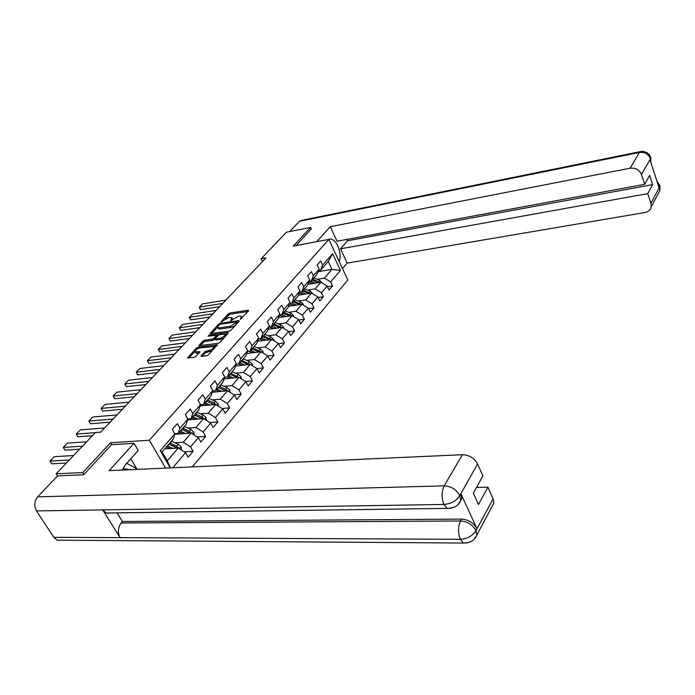 <?xml version="1.0" encoding="UTF-8"?>
<svg xmlns="http://www.w3.org/2000/svg" width="695" height="695" viewBox="0 0 695 695"><rect width="100%" height="100%" fill="white"/><g stroke="black" fill="none" stroke-linecap="round" stroke-linejoin="round"><path stroke-width="1.04" d="M240.227 319.37L248.662 310.821L248.297 310.239L229.932 312.976L228.247 313.862L220.819 322.054L228.759 317.624L231.913 317.719L230.636 320.751L238.263 316.234L239.801 316.008L241.478 316.338L240.227 319.37M201.064 355.779L201.368 356.457L206.676 355.814L208.474 354.867L217.318 344.824L198.162 347.126L196.407 348.039L187.468 357.995L194.235 357.334L196.016 356.396L199.96 351.774L195.052 351.792C195.147 350.132 196.893 348.812 200.282 347.821L213.921 346.527C213.817 348.212 212.062 349.542 208.648 350.515L204.808 351.713L201.064 355.779L201.437 356.448M111.652 444.713L110.479 442.785L82.792 472.574L56.199 473.755L57.572 475.91M110.479 442.785L149.295 440.222L328.891 239.419L347.787 280.007L192.35 466.901M311.386 229.029L310.63 227.421L293.29 246.073L328.891 239.419M310.63 227.421L286.436 232.191L261.112 258.766L262.484 261.537M56.199 473.755L95.484 432.542L100.671 432.151L265.959 257.88L261.112 258.766M229.176 331.176L230.922 330.255L239.141 321.246L238.793 320.638L220.341 323.288L218.63 324.183L210.142 333.617L229.176 331.176M228.281 333.157L219.846 342.4L218.074 343.33L198.952 345.65L202.81 341.167L204.547 340.255L212.036 339.256L213.782 338.343L216.362 335.216L208.083 336.171L209.082 335.094L227.943 332.523L228.281 333.157L227.943 332.523M165.618 468.109L149.295 440.222M184.166 451.802L193.054 451.298L190.526 446.868L198.336 437.676L200.82 442.089L205.607 436.417L203.14 432.012L210.724 423.081L213.157 427.468L217.804 421.952L215.398 417.582L222.774 408.895L225.145 413.247L229.671 407.878L227.326 403.543L234.493 395.099L236.813 399.408L241.217 394.187L238.924 389.886L245.9 381.668L248.167 385.951L252.45 380.869L250.209 376.603L257.002 368.602L263.388 367.898L261.19 363.667L267.81 355.875L269.981 360.088L274.047 355.267L271.893 351.071L278.339 343.478L280.459 347.656L284.42 342.965L282.318 338.795L288.599 331.393L290.675 335.546L294.541 330.968L292.473 326.832L298.598 319.622L300.631 323.74L304.401 319.274L302.377 315.174L308.354 308.137L310.344 312.229L314.018 307.876L312.038 303.802L317.867 296.939L319.813 300.996L323.392 296.748L321.464 292.708L327.145 286.019L329.056 290.041L332.549 285.897L330.655 281.883L340.42 270.39L332.627 253.684L328.222 261.476L320.612 270.199L318.545 270.546M193.054 451.298L188.128 457.136L185.582 452.688L172.76 467.787M170.292 467.9L160.241 450.673L174.862 433.975L172.256 429.432L177.329 423.681L179.909 428.207L187.867 419.102L185.33 414.602L190.256 409.007L192.776 413.499L200.508 404.664L198.032 400.19L202.818 394.76L205.277 399.208L212.8 390.616L210.376 386.185L215.033 380.903L217.431 385.317L224.746 376.959L222.383 372.563L226.917 367.429L229.254 371.808L236.369 363.676L234.059 359.315L238.472 354.311L240.757 358.663L247.689 350.749L245.431 346.423L249.722 341.558L251.955 345.867L258.696 338.161L256.49 333.869L260.668 329.126L262.858 333.409L269.425 325.903L267.262 321.646L271.337 317.033L273.474 321.272L279.877 313.966L277.765 309.735L281.727 305.235L283.821 309.449L290.058 302.325L287.991 298.138L291.857 293.75L293.907 297.929L299.988 290.979L297.964 286.818L301.734 282.544L303.741 286.688L309.666 279.911L307.685 275.793L311.36 271.623L313.332 275.733L319.118 269.121L317.172 265.03L320.751 260.964L322.689 265.038L332.627 253.684M263.388 367.898L259.218 372.85L257.002 368.602L250.2 364.423L235.518 366.074M174.766 434.253L191.099 433.133L183.245 442.263L175.105 442.776M174.714 433.723L178.207 433.454L186.147 424.358L187.867 419.102M183.245 442.263L190.526 446.868M191.099 433.133L198.336 437.676M179.909 428.207L178.207 433.454M187.615 419.867L203.583 418.616L195.947 427.495L187.893 428.085M187.815 419.007L191.029 418.755L198.744 409.92L200.508 404.664M195.947 427.495L203.14 432.012M203.583 418.616L210.724 423.081M192.776 413.499L191.029 418.755M200.099 405.871L215.719 404.507L208.291 413.143L200.325 413.794M200.481 404.733L203.496 404.473L210.993 395.872L212.8 390.616M208.291 413.143L215.398 417.582M215.719 404.507L222.774 408.895M205.277 399.208L203.496 404.473M212.236 392.249L227.526 390.781L220.298 399.182L212.409 399.894M212.713 390.859L215.615 390.573L222.904 382.215L224.746 376.959M220.298 399.182L227.326 403.543M227.526 390.781L234.493 395.099M217.431 385.317L215.615 390.573M224.042 378.992L239.019 377.42L231.982 385.595L224.172 386.377M224.607 377.359L227.404 377.064L234.502 368.923L236.369 363.676M231.982 385.595L238.924 389.886M239.019 377.42L245.9 381.668M229.254 371.808L227.404 377.064M250.2 364.423L243.354 372.381L235.614 373.215M236.178 364.215L238.871 363.911L245.778 355.988L247.689 350.749M243.354 372.381L250.209 376.603M240.757 358.663L238.871 363.911M246.69 353.494L261.085 351.757L254.422 359.515L246.76 360.401M247.437 351.427L250.044 351.105L256.768 343.399L258.696 338.161M254.422 359.515L261.19 363.667M261.085 351.757L267.81 355.875M251.955 345.867L250.044 351.105M257.567 341.228L271.693 339.429L265.195 346.979L257.61 347.917M258.401 338.969L260.912 338.639L267.462 331.133L269.425 325.903M265.195 346.979L271.893 351.071M271.693 339.429L278.339 343.478M262.858 333.409L260.912 338.639M268.157 329.282L282.031 327.415L275.698 334.773L268.183 335.746M269.078 326.824L271.51 326.494L277.896 319.179L279.877 313.966M275.698 334.773L282.318 338.795M282.031 327.415L288.599 331.393M273.474 321.272L271.51 326.494M278.487 317.624L292.1 315.695L285.932 322.871L278.487 323.896M279.486 315L281.831 314.661L288.051 307.529L290.058 302.325M285.932 322.871L292.473 326.832M292.1 315.695L298.598 319.622M283.821 309.449L281.831 314.661M288.547 306.26L301.925 304.28L295.914 311.273L288.529 312.333M289.615 303.463L291.891 303.124L297.964 296.174L299.988 290.979M295.914 311.273L302.377 315.174M301.925 304.28L308.354 308.137M293.907 297.929L291.891 303.124M298.355 295.166L311.508 293.134L305.635 299.962L298.329 301.057M299.502 292.221L301.708 291.874L307.624 285.098L309.666 279.911M305.635 299.962L312.038 303.802M311.508 293.134L317.867 296.939M303.741 286.688L301.708 291.874M307.92 284.342L320.855 282.266L315.13 288.92L307.885 290.058M309.145 281.249L311.273 280.902L317.05 274.29L319.118 269.121M315.13 288.92L321.464 292.708M320.855 282.266L327.145 286.019M313.332 275.733L311.273 280.902M318.084 271.702L331.941 269.382L324.391 278.156L317.215 279.32M324.391 278.156L330.655 281.883M328.222 261.476L331.941 269.382L340.42 270.39M322.689 265.038L320.612 270.199M82.792 472.574L83.965 474.45M108.003 512.98L108.281 513.44M174.862 433.975L173.177 439.223L162.083 451.941L167.269 460.837L178.259 448.058L164.776 448.857M160.241 450.673L162.083 451.941M167.269 460.837L170.492 467.883M178.259 448.058L185.582 452.688M327.467 286.696L332.549 285.897M318.154 297.538L323.392 296.748M308.606 308.658L314.018 307.876M298.815 320.048L304.401 319.274M288.764 331.724L294.541 330.968M278.46 343.704L284.42 342.965M267.87 355.988L274.047 355.267M245.709 381.555L252.45 380.869M234.102 394.856L241.217 394.187M222.157 408.512L229.671 407.878M209.864 422.551L217.804 421.952M197.206 436.973L205.607 436.417M242.173 317.928L241.539 316.46M232.617 319.283L231.982 317.841M248.019 311.516L230.523 314.123L228.837 315L225.015 319.118M217.578 327.11L211.558 333.591M238.524 321.933L237.151 322.124M236.934 322.289L236.691 321.863L220.48 324.174L218.273 325.886L217.683 327.536L219.281 327.84L230.384 326.285L236.934 322.289L237.386 323.175M218.221 328.544L219.898 328.996L219.281 327.84M234.945 325.851L230.992 327.449L219.898 328.996M200.36 345.632L203.435 342.322L202.81 341.167M215.085 338.769L212.653 340.428L205.173 341.41L203.435 342.322M216.432 335.338L218.187 335.103M224.919 334.191L227.682 333.817M219.881 338.213C223.225 337.249 224.954 335.954 225.067 334.33L219.368 334.642L215.224 338.152L215.546 338.795L219.881 338.213L220.506 339.386L223.799 338.074M225.779 335.894L225.137 334.46M215.641 339.812L216.171 339.959L215.546 338.795M220.506 339.386L216.171 339.959M212.505 350.445L205.442 352.895L202.271 356.353M214.659 348.082L213.999 346.675M195.608 352.817L196.989 353.234L196.346 352.061M199.196 352.956L196.989 353.234M194.939 351.462L188.875 357.986M198.449 348.36L197.389 348.899M216.553 346.014L213.739 346.371M322.15 283.039L319.691 280.32L313.836 277.974M222.747 303.437L199.43 307.094L202.566 303.863L225.858 300.162M315.295 283.16L310.048 281.101M200.768 309.596L199.691 308.537L199.43 307.094L200.768 309.596L219.69 306.669M312.846 283.551L308.762 282.205M319.882 282.422L312.707 279.26M311.994 280.085L318.353 282.665M129.531 469.733L124.935 468.795L122.337 470.063M126.664 463.357L135.838 468.135L136.003 469.446M339.221 261.598C342.314 253.058 336.623 238.871 330.099 239.071L327.623 239.653M342.479 268.6L347.135 263.118L340.524 248.836L647.757 193.627L650.963 203.314L659.668 186.79L659.06 187.633L650.016 159.841L650.537 158.712M346.927 239.401L347.552 240.774L340.524 248.836M347.552 240.774L652.666 184.618L649.643 175.392L644.682 184.323L337.006 241.235L330.281 226.7L630.148 168.199L639.348 152.474L299.406 221.331L289.693 231.548M316.685 241.695L330.281 226.7M347.135 263.118L644.951 212.514C648.383 211.801 650.477 209.907 651.224 206.849L650.963 203.314M299.406 221.331L301.474 220.376L640.095 151.675M644.682 184.323L641.433 174.488C639.304 169.762 635.543 167.669 630.148 168.199M652.666 184.618L647.757 193.627M311.317 228.89L296.07 245.561M657.783 183.697L659.555 186.712M659.755 185.113L659.677 186.79M650.668 157.113L650.546 158.712L641.433 174.488M110.852 512.945L106.283 513.006L102.704 509.878L36.505 510.929C33.864 505.925 34.264 501.225 37.695 496.838L57.607 475.875L83.678 474.755L111.504 444.722L133.97 443.28L138.227 450.456L125.439 464.729L122.198 470.063M133.97 443.28L109.158 470.654L462.418 454.712C469.229 455.008 474.285 458.083 477.578 463.939L482.903 475.893L473.33 493.155L478.481 504.518L487.933 487.16L493.155 498.871L493.893 502.972L491.964 506.594M137.106 469.394L130.756 458.796M61.542 540.206L57.138 540.171L53.81 537.331L120.07 537.652C117.525 532.509 117.881 527.627 121.13 523.005L460.533 520.972L461.567 519.096C468.456 519.625 473.573 522.788 476.9 528.565L461.002 493.963L461.836 498.48L459.925 502.103M36.505 510.929L53.81 537.331M451.394 508.184L447.198 508.393L443.94 504.448L102.704 509.878L120.07 537.652L460.299 539.303C467.249 538.86 472.426 536.036 475.849 530.832L493.155 498.871M487.933 487.16L476.492 487.456M117.064 512.858L122.416 521.493L461.567 519.096M122.416 521.493L121.13 523.005M457.962 504.622L460.785 500.357L459.951 495.83L461.002 493.963M37.695 496.838L444.192 485.848C441.464 491.608 441.386 497.811 443.94 504.448C450.951 503.849 456.207 500.973 459.716 495.804L459.951 495.83M312.915 293.976L310.404 291.075L304.488 288.686M212.913 313.81L189.492 317.337L192.706 314.027L216.093 310.457M305.93 293.994L300.944 291.996M190.856 319.856L189.231 317.771L189.492 317.337L190.856 319.856L209.855 317.033M303.472 294.376L299.206 292.977M310.63 293.273L303.333 290.006M302.603 290.849L309.075 293.507M303.454 305.192L303.315 304.323L300.883 302.099L294.915 299.667M202.853 324.417L179.327 327.814L182.611 324.426L206.102 320.994M296.339 305.105L291.605 303.168M180.717 330.351L179.327 327.814L180.717 330.351L199.804 327.632M293.863 305.47L289.407 304.019M301.152 304.393L293.733 301.022M292.977 301.882L299.562 304.627M293.759 316.703L293.594 315.652L291.127 313.402L285.098 310.917M192.55 335.277L168.928 338.526L172.291 335.068L195.877 331.767M286.505 316.486L281.901 314.583M170.345 341.089L168.928 338.526L170.345 341.089L189.509 338.482M284.012 316.842L279.355 315.33M291.431 315.791L283.881 312.307M283.117 313.184L289.815 316.017M283.821 328.5L283.621 327.267L281.128 324.991L275.038 322.454M182.012 346.397L158.286 349.498L161.726 345.954L185.417 342.8M276.419 328.162L271.754 326.216M159.728 352.07L158.286 349.498L159.728 352.07L178.98 349.594M273.917 328.5L269.043 326.937M281.475 327.484L273.787 323.879M273.005 324.782L279.824 327.71M273.621 340.602L273.396 339.186L270.859 336.875L264.708 334.286M171.213 357.777L147.392 360.722L150.911 357.1L174.706 354.103M266.081 340.142L261.346 338.144M148.86 363.32L147.392 360.722L148.86 363.32L168.19 360.966M263.553 340.463L258.992 338.891M271.259 339.481L263.44 335.755M262.632 336.675L269.582 339.699M263.17 353.034L262.901 351.401L260.338 349.072L254.118 346.431M160.154 369.436L136.237 372.216L139.843 368.506L163.725 365.666M255.465 352.435L250.669 350.384M137.74 374.831L136.237 372.216L137.74 374.831L157.139 372.616M252.928 352.739L248.966 351.236M260.781 351.8L252.815 347.926M251.981 348.881L259.009 351.965M252.433 365.796L252.129 363.945L249.531 361.591L243.25 358.889M148.826 381.381L124.813 383.996L128.505 380.191L152.483 377.524M244.579 365.057L239.706 362.955M126.342 386.62L124.813 383.996L126.342 386.62L145.82 384.543M242.025 365.344L238.585 363.945M250.026 364.441L241.912 360.427M241.061 361.4L248.28 364.64M241.417 378.905L241.078 376.829L238.437 374.44L232.095 371.677M224.233 378.436L224.372 378.957M137.21 393.631L113.111 396.054L116.89 392.154L140.963 389.669M233.39 378.011L228.455 375.856M114.675 398.704L113.111 396.054L114.675 398.704L134.222 396.776M230.827 378.28L227.543 376.907M238.984 377.428L230.714 373.267M229.845 374.266L237.204 377.611M236.439 377.15L237.36 377.594M230.097 392.371L229.715 390.06L227.039 387.636L220.636 384.822M212.653 391.033L212.965 392.18M125.3 406.184L101.114 408.417L104.997 404.421L129.148 402.127M221.905 391.32L216.892 389.104M102.712 411.084L101.114 408.417L102.712 411.084L122.329 409.312M219.325 391.572L215.98 390.156M227.786 390.938L225.632 389.269L219.22 386.446M218.317 387.471L226.057 390.92M217.153 389.217L218.578 387.584L225.823 390.938M218.473 406.219L218.048 403.647L215.337 401.197L208.865 398.313M200.933 404.698L201.246 405.767M113.085 419.059L88.821 421.083L92.8 416.991L117.038 414.898M210.107 404.994L205.016 402.726M90.454 423.776L88.821 421.083L90.454 423.776L110.14 422.169M207.51 405.22L204.113 403.76M216.18 404.785L213.886 402.874L207.405 399.99M206.493 401.032L214.408 404.594L215.989 404.455M206.484 401.041L214.138 404.646M206.528 420.458L206.059 417.617L203.305 415.141L196.763 412.187M188.962 418.92L189.214 419.745M95.371 432.655L76.215 434.08L80.29 429.884L104.606 427.998M197.979 419.059L192.81 416.722M77.883 436.781L76.215 434.08L77.883 436.781L92.444 435.739M195.364 419.259L191.907 417.756M204.182 418.989L201.811 416.861L195.26 413.907M194.357 414.941L202.349 418.59L203.939 418.459M194.313 414.993L202.132 418.729M194.244 435.105L193.723 431.986L190.925 429.467L184.323 426.452M176.678 433.567L176.851 434.114M82.496 446.164L63.28 447.406L67.458 443.097L86.667 441.803M185.504 433.515L180.257 431.108M64.983 450.134L63.28 447.406L64.983 450.134L79.586 449.222M182.881 433.697L179.362 432.142M191.811 433.576L189.396 431.248L182.776 428.216M181.882 429.249L189.952 432.976L191.551 432.863M181.803 429.336L189.787 433.22M181.586 450.169L181.039 446.755L178.198 444.209L171.526 441.125M69.283 460.029L50.014 461.089L54.297 456.667L73.557 455.546M172.673 448.388L167.347 445.912M51.751 463.826L50.014 461.089L51.751 463.826L66.399 463.061M170.04 448.544L166.452 446.937M179.058 448.562L176.626 446.034L169.936 442.941M169.041 443.966L177.208 447.78L178.815 447.684M168.937 444.088L177.086 448.127M241.373 318.796L240.922 317.919M231.8 320.169L231.348 319.309M228.837 315L228.247 313.862M230.523 314.123L229.932 312.976M248.619 310.865L248.297 310.239M210.663 333.713L210.333 333.087M219.081 325.025L218.63 324.183M220.784 324.131L220.341 323.288M239.123 321.272L238.793 320.638M230.992 327.449L230.384 326.285M236.387 324.27L235.926 323.384M199.491 345.745L199.144 345.102M205.173 341.41L204.547 340.255M212.653 340.428L212.036 339.256M214.408 339.507L213.782 338.343M216.64 336.615L216.18 335.746M209.551 335.972L209.082 335.094M205.442 352.895L204.808 351.713M207.223 351.957L206.589 350.775M209.291 351.705L208.648 350.515M199.804 352.296L199.474 351.67M188.032 358.09L187.667 357.421M196.998 349.133L196.407 348.039M198.761 348.238L198.162 347.126M217.144 345.363L216.805 344.72M312.941 279.355L314.07 278.061M311.099 281.466L312.229 280.172M318.571 281.614L319.691 280.32M650.424 158.616C648.348 153.96 644.665 151.91 639.348 152.474L640.851 151.527C641.928 151.041 644.057 151.458 647.236 152.761L649.312 154.646L650.815 157.583L650.841 162.369M658.078 193.94L659.894 190.526L659.659 187.025M650.824 162.3L650.529 158.938M476.9 528.565L475.858 530.824M477.578 463.939L459.725 495.796M459.76 495.422C456.328 489.462 451.133 486.274 444.192 485.848L462.418 454.712M467.301 542.925L463.304 543.038L460.299 539.303C457.857 532.865 457.935 526.749 460.533 520.972C467.327 521.415 472.444 524.577 475.893 530.459M474.338 539.059L476.874 535.002L476.075 530.858M303.576 290.102L304.723 288.781M301.682 292.274L302.846 290.944M309.258 292.404L310.404 291.075M302.924 304.87L303.333 304.401M293.968 301.117L295.149 299.762M292.03 303.333L293.221 301.978M299.71 303.463L300.883 302.099M298.581 304.775L298.963 304.323M293.108 316.303L293.603 315.73M284.125 312.403L285.341 311.012M282.144 314.679L283.36 313.289M289.919 314.8L291.127 313.402M288.738 316.173L289.163 315.686M283.047 328.031L283.63 327.345M274.038 323.983L275.281 322.558M271.997 326.311L273.248 324.886M279.885 326.424L281.128 324.991M278.643 327.866L279.103 327.328M272.727 340.055L273.404 339.256M263.683 335.85L264.96 334.391M261.598 338.248L262.875 336.78M269.591 338.343L270.859 336.875M268.287 339.864L268.791 339.273M262.128 352.4L262.918 351.479M253.067 348.03L254.37 346.536M250.921 350.488L252.233 348.986M259.035 350.584L260.338 349.072M257.663 352.174L258.21 351.531M251.251 365.066L252.146 364.024M242.164 360.531L243.502 358.994M239.966 363.059L241.313 361.513M248.193 363.137L249.531 361.591M246.751 364.805L247.351 364.119M240.079 378.08L241.087 376.907M230.975 373.371L232.347 371.79M228.707 375.96L230.097 374.37M237.065 376.03L238.437 374.44M235.553 377.785L236.196 377.038M228.612 391.45L229.732 390.138M219.472 386.559L220.897 384.926M212.774 391.502L212.314 392.032M225.632 389.269L227.039 387.636M224.042 391.111L224.737 390.303M216.814 405.185L218.065 403.734M207.666 400.103L209.126 398.435M201.011 404.959L200.221 405.863M205.277 402.839L206.745 401.154M213.886 402.874L215.337 401.197M212.218 404.811L212.965 403.943M204.695 419.311L206.067 417.704M195.53 414.02L197.024 412.309M188.788 418.937L187.998 419.841M193.071 416.835L194.583 415.106M201.811 416.861L203.305 415.141M200.064 418.894L200.872 417.956M192.22 433.836L193.74 432.064M183.046 428.337L184.583 426.574M175.957 433.611L175.435 434.21M180.526 431.23L182.073 429.458M189.396 431.248L190.925 429.467M187.563 433.376L188.432 432.368M179.397 448.779L181.056 446.842M170.206 443.062L171.795 441.247M167.617 446.042L169.206 444.209M176.626 446.034L178.198 444.209M174.697 448.275L175.626 447.189M237.586 322.958L237.065 321.967M218.291 328.683L217.683 327.536M216.936 336.293L216.388 335.259M215.667 339.855L215.042 338.691M195.686 352.964L195.052 351.792M328.023 239.462L330.099 239.071M651.224 206.849L659.894 190.526L659.92 185.626L657.001 181.291M57.138 540.171L463.304 543.038C470.254 543.021 474.772 540.345 476.874 535.002L493.893 502.972M106.283 513.006L447.198 508.393C459.013 507.602 459.178 502.667 460.785 500.357L461.836 498.48"/></g></svg>

